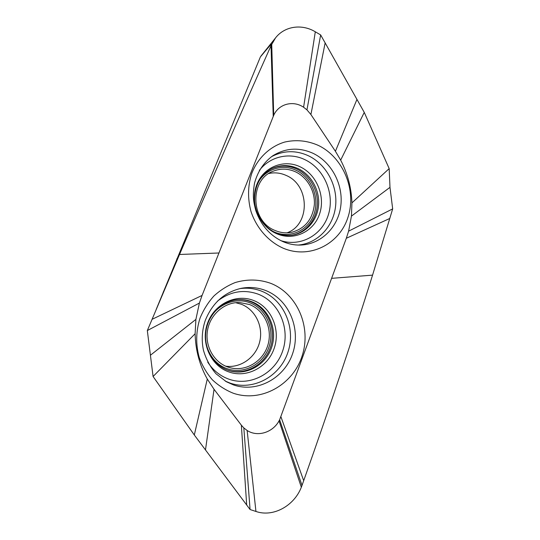 <?xml version="1.0" encoding="UTF-8"?>
<svg xmlns="http://www.w3.org/2000/svg" width="540" height="540" viewBox="0 0 540 540"><rect width="100%" height="100%" fill="white"/><g stroke="black" fill="none" stroke-linecap="round" stroke-linejoin="round"><path stroke-width="0.81" d="M268.846 173.495C274.772 172.24 280.557 172.894 286.214 175.46C309.879 185.153 310.466 224.694 286.956 232.841M295.502 171.828C307.355 177.35 315.198 191.106 314.354 204.599C312.613 219.335 305.053 228.569 291.681 232.315C286.106 233.401 280.598 232.801 275.144 230.506C250.519 221.353 249.129 179.82 273.078 171.248C280.53 168.271 288.002 168.467 295.502 171.828M279.632 419.789L346.322 238.268L348.597 231.167L351.445 216.115L389.988 187.353L392.675 208.886L372.56 275.137C352.438 339.363 329.481 407.882 303.689 480.695L302.015 485.406L279.632 419.789L279.031 420.903C272.727 432.56 257.546 437.292 247.138 430.481L255.947 511.461L250.074 509.531L194.306 434.99L153.083 376.502L147.326 330.561L179.53 254.475C210.843 181.602 241.346 111.996 271.033 45.664L275.481 37.962C284.573 26.095 301.847 23.645 315.299 31.793L320.652 34.931L364.257 112.388L389.178 168.615L389.988 187.353M351.445 216.115L351.932 202.892C351.392 187.846 347.639 173.59 340.666 160.13L335.414 151.281L310.898 114.52L306.956 109.87L303.595 107.244C293.193 100.116 278.687 103.862 273.699 115.324L202.075 295.434L199.402 303.062L195.899 319.397L195.122 333.734C195.514 350.082 199.571 365.182 207.293 379.033L214.036 389.293L241.36 425.189L243.824 427.923L247.138 430.481M227.779 367.011C213.631 362.117 204.572 345.58 207.61 329.798C210.526 313.99 224.836 302.036 239.632 302.522L249.466 304.506C264.627 310.311 272.95 329.062 267.806 345.344C262.865 361.685 245.288 372.161 229.473 367.551L227.779 367.011M235.636 302.69L241.286 304.236C255.38 309.636 263.54 326.504 259.686 341.861C255.98 357.251 240.793 368.354 225.686 366.181M348.597 231.167L392.675 208.886M351.932 202.892L389.178 168.615M340.666 160.13L364.257 112.388M306.956 109.87L320.652 34.931M273.699 115.324L271.721 44.084C271.85 43.369 268.07 47.648 260.395 56.909L261.772 55.242M273.226 116.424L271.033 45.664M199.402 303.062L147.326 330.561M195.899 319.397L150.484 355.178M195.122 333.734L153.083 376.502M207.293 379.033L194.306 434.99M243.824 427.923L250.074 509.531M279.031 420.903L301.334 487.208C294.192 505.865 273.173 517.502 255.947 511.461M301.334 487.208L302.015 485.406M156.175 309.474L260.395 56.909M273.476 231.606L274.59 232.112C290.385 238.997 308.732 230.209 314.125 213.847C319.748 197.579 311.459 177.37 296.041 170.269C282.67 163.748 265.842 168.838 258.329 182.196M291.715 235.21C305.539 232.882 316.244 220.178 317.338 205.322C318.478 190.465 309.92 175.176 296.845 169.067C288.32 165.24 279.862 165.152 271.478 168.791M298.033 168.554C311.276 174.751 319.889 190.323 318.587 205.362C317.338 220.408 306.275 233.111 292.201 235.143C286.841 235.906 281.502 235.17 276.19 232.929C264.452 227.934 255.366 214.785 254.57 200.765C254.556 185.638 260.341 174.906 271.924 168.568C280.51 164.612 289.211 164.606 298.033 168.554M276.811 233.779C259.598 226.597 249.804 203.722 256.433 185.578C262.798 167.312 283.459 158.767 300.024 166.759C316.683 174.488 325.634 196.357 319.572 213.968C313.754 231.68 293.935 241.232 276.811 233.779M280.868 240.651C301.144 247.212 322.805 234.617 328.617 213.935C334.665 193.34 324.047 168.676 304.938 159.685C289.433 152.084 270.041 156.357 259.369 170.404M298.215 245.059C317.608 243.432 333.362 226.679 335.576 206.28C337.871 185.902 326.471 164.369 308.468 155.79C295.812 150.046 283.439 150.377 271.35 156.775M300.024 245.072C320.497 244.708 337.838 227.846 340.713 206.564C343.703 185.294 332.006 162.392 313.153 153.367C299.194 147.062 285.761 147.852 272.862 155.729C263.858 162.236 257.749 171.389 254.522 183.181C252.329 196.169 253.523 201.879 255.852 210.701C261.07 225.443 270.169 235.778 283.135 241.697C288.684 244.04 294.32 245.167 300.024 245.072M318.391 145.436C307.388 140.582 296.15 139.462 284.668 142.067C269.906 146.489 257.607 158.126 251.64 173.738C247.766 186.037 247.556 198.619 250.999 211.498C256.439 228.015 268.394 241.535 283.095 248.15C309.427 259.403 339.269 244.424 347.902 217.499C356.906 190.721 343.568 157.545 318.391 145.436M233.246 393.214C261.171 402.833 292.842 384.845 302.049 356.137C311.654 327.557 297.628 294.084 270.972 283.426C259.315 279.234 247.394 278.937 235.21 282.541C227.428 285.667 220.34 290.142 213.928 295.974C208.089 302.474 203.459 309.865 200.036 318.141C195.885 331.263 195.629 344.405 199.253 357.554C202.351 365.85 206.712 373.262 212.335 379.782C218.558 385.627 225.524 390.103 233.246 393.214M233.442 384.905C257.371 393.269 284.749 377.953 292.754 353.207C301.097 328.57 288.913 299.68 265.903 290.608C257.891 287.456 249.581 286.706 240.982 288.367C224.323 292.302 212.436 302.967 205.315 320.348C202.028 330.035 201.386 339.923 203.384 350.008C205.976 359.039 210.202 366.977 216.054 373.815L226.382 381.746L233.442 384.905M225.248 381.092L230.02 383.069C253.361 391.237 280.105 376.353 287.935 352.229C296.096 328.226 284.189 300.051 261.725 291.215C254.664 288.441 247.327 287.584 239.713 288.644M207.711 362.124C213.064 370.359 220.172 376.056 229.041 379.229C250.628 386.829 275.447 373.113 282.737 350.764C290.331 328.516 279.261 302.393 258.417 294.253C243.925 289.015 230.256 291.323 217.411 301.178M228.96 371.965C210.742 365.803 200.428 342.731 207.495 323.352C214.292 303.872 236.203 293.443 253.699 300.524C271.303 307.314 280.706 329.373 274.252 348.138C268.063 366.984 247.07 378.425 228.96 371.965M228.096 370.298L227.792 370.183C213.145 365.02 203.243 347.713 206.044 330.521C208.764 313.322 223.466 300.071 238.835 299.558C243.344 299.39 247.691 300.112 251.87 301.732C268.785 308.239 277.83 329.434 271.62 347.45C265.66 365.553 245.484 376.502 228.096 370.298M227.448 370.055C244.748 376.049 264.681 365.067 270.526 347.085C276.615 329.191 267.604 308.219 250.817 301.759C246.854 300.22 242.744 299.498 238.471 299.579M227.185 368.719C243.891 374.699 263.311 364.19 269.055 346.788C275.036 329.468 266.321 309.089 250.047 302.846C233.861 296.339 213.665 305.984 207.407 323.919C200.9 341.766 210.391 363.008 227.185 368.719M280.942 416.786L303.689 480.695M331.648 278.336L372.56 275.137M346.322 238.268L389.846 218.444M335.414 151.281L356.954 99.421M310.898 114.52L325.141 42.91M303.595 107.244L315.299 31.793M218.943 252.99L179.53 254.475L176.742 259.16M202.075 295.434L152.03 319.329M214.036 389.293L205.484 449.928M241.36 425.189L246.685 505.001M275.481 37.962L261.023 55.978M166.57 284.877L163.195 292.255"/></g></svg>
